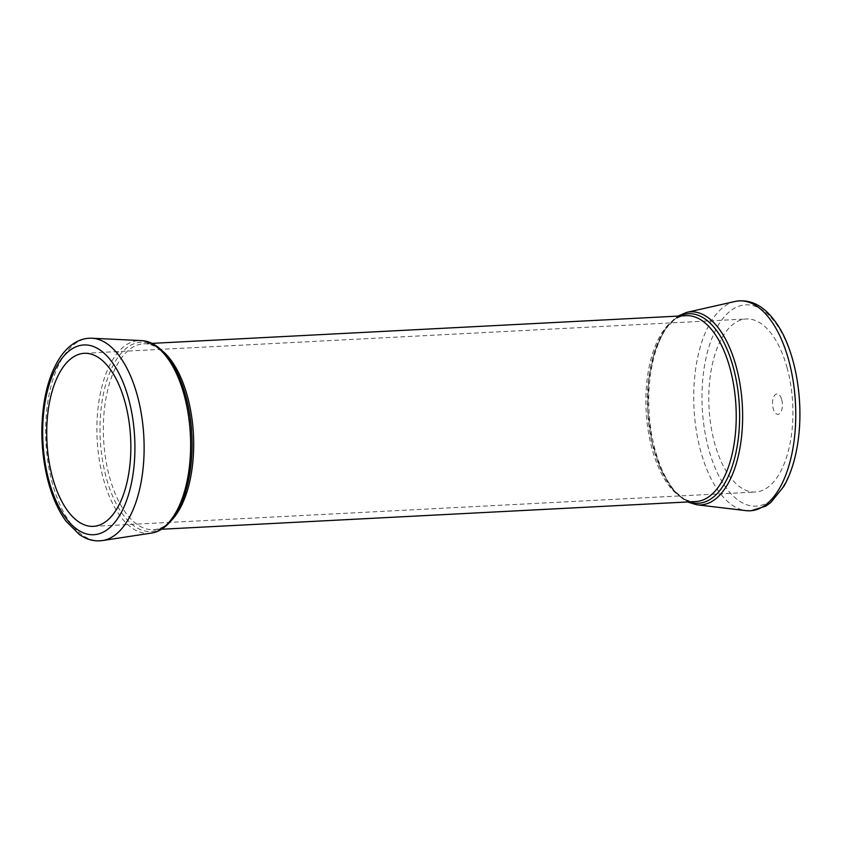 <?xml version="1.0" encoding="UTF-8"?>
<svg xmlns="http://www.w3.org/2000/svg" width="842" height="842" viewBox="0 0 842 842"><rect width="100%" height="100%" fill="white"/><g stroke="black" fill="none" stroke-linecap="round" stroke-linejoin="round"><path stroke-width="0.63" stroke-dasharray="4.21 3.16" d="M786.965 367.386A86.631 41.868 87 0 1 755.337 492.023A86.631 41.868 87 0 1 709.038 407.675A86.631 41.868 87 0 1 746.359 318.981A86.631 41.868 87 0 1 786.965 367.386M151.002 533.144A96.514 46.647 87 0 1 103.534 479.456A96.514 46.647 87 0 1 141.024 340.589M102.482 540.553A101.408 49.015 87 0 1 45.931 442.05A101.408 49.015 87 0 1 91.999 338.231M170.21 521.64A93.052 44.973 87 0 1 153.328 529.66A93.052 44.973 87 0 1 103.598 439.061A93.052 44.973 87 0 1 143.687 343.799A93.052 44.973 87 0 1 161.306 350.04M695.85 501.537A93.052 44.973 87 0 1 646.13 410.938A93.052 44.973 87 0 1 686.219 315.676C665.043 314.676 644.467 359.713 647.74 409.949C649.203 460.9 674.61 504.821 695.85 501.537M686.83 312.35A96.672 46.72 -93 0 0 655.392 450.902A96.672 46.72 -93 0 0 696.808 504.779M735.129 301.447A105.092 50.783 -93 0 0 700.944 452.07A105.092 50.783 -93 0 0 745.97 510.631M792.911 361.155A100.787 48.71 87 0 1 775.966 495.885A100.787 48.71 87 0 1 708.89 449.849A100.787 48.71 87 0 1 725.836 315.118A100.787 48.71 87 0 1 792.911 361.155M781.702 399.645A10.199 4.926 87 0 1 777.513 414.296A10.199 4.926 87 0 1 773.124 398.455A10.199 4.926 87 0 1 781.702 399.645M185.524 395.151A94.788 45.815 -93 0 0 122.437 351.851A94.788 45.815 -93 0 0 106.502 478.572A94.788 45.815 -93 0 0 166.59 524.734M689.44 501.864A94.883 45.857 87 0 1 647.772 410.854A94.883 45.857 87 0 1 679.81 316.013M93.262 526.355L755.337 492.023M84.295 353.314L746.359 318.981M151.728 343.389L143.687 343.799C148.308 343.536 153.023 344.999 157.854 348.188L166.221 355.745C174.305 365.112 180.746 378.279 185.545 395.235C203.69 453.364 181.851 532.312 153.328 529.66L161.359 529.25M677.936 316.108L664.349 330.211L654.329 352.272L648.635 380.089L647.772 410.854L651.813 441.355L660.36 468.436L672.6 489.339L687.567 501.969"/><path stroke-width="1.26" d="M124.89 401.708A86.631 41.868 87 0 1 93.262 526.355A86.631 41.868 87 0 1 46.963 441.997A86.631 41.868 87 0 1 84.295 353.314A86.631 41.868 87 0 1 124.89 401.708M128.384 398.013A95.02 45.921 87 0 1 89.441 534.533A95.02 45.921 87 0 1 48.51 386.941A95.02 45.921 87 0 1 128.384 398.013M91.999 338.231L141.024 340.589A96.514 46.647 87 0 1 183.998 394.509A96.514 46.647 87 0 1 151.002 533.144L102.482 540.553C96.493 541.417 90.631 540.501 84.905 537.796L79.558 534.723L65.876 521.009C58.151 510.284 52.172 496.791 47.91 480.529C41.468 454.89 40.174 429.01 44.026 402.908C46.594 386.573 51.12 372.764 57.593 361.471C62.35 353.219 68.023 347.03 74.612 342.904C80.074 339.537 85.873 337.989 91.999 338.231A101.408 49.015 87 0 1 137.151 394.887A101.408 49.015 87 0 1 102.482 540.553M161.306 350.04A93.052 44.973 87 0 1 187.292 395.782A93.052 44.973 87 0 1 170.21 521.64M151.728 343.389L686.219 315.676A93.052 44.973 87 0 1 729.825 367.659A93.052 44.973 87 0 1 695.85 501.537L161.359 529.25M687.567 501.969L696.808 504.779A96.672 46.72 -93 0 0 735.982 365.828A96.672 46.72 -93 0 0 686.83 312.35L735.129 301.447A105.092 50.783 -93 0 1 795.469 403.192A105.092 50.783 -93 0 1 745.97 510.631L750.948 510.799L765.683 506.179L770.851 502.474L783.828 486.392C790.206 475.13 794.732 461.448 797.416 445.355C805.099 399.445 794.29 346.536 775.156 321.476C765.41 307.993 752.232 298.236 735.129 301.447M166.59 524.734A94.788 45.815 -93 0 0 185.524 395.151M679.81 316.013A94.883 45.857 87 0 1 733.119 366.723A94.883 45.857 87 0 1 732.561 465.31A94.883 45.857 87 0 1 689.44 501.864M696.808 504.779L745.97 510.631M141.024 340.589C167.316 341.168 189.576 385.226 191.765 434.504C194.681 483.729 177.094 529.839 151.002 533.144M686.83 312.35L677.936 316.108"/></g></svg>
